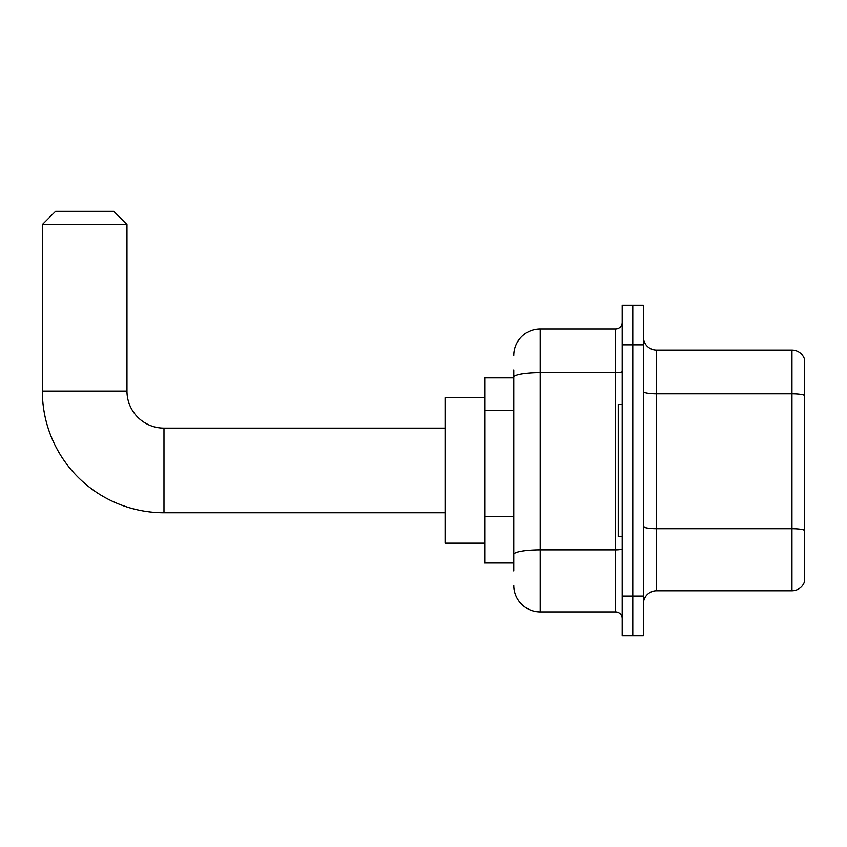 <?xml version="1.0" encoding="UTF-8"?>
<svg xmlns="http://www.w3.org/2000/svg" width="847" height="847" viewBox="0 0 847 847"><rect width="100%" height="100%" fill="white"/><g stroke="black" fill="none" stroke-linecap="round" stroke-linejoin="round"><path stroke-width="1.27" d="M513.801 377.889L484.706 377.889L484.706 562.98L513.801 562.98M513.801 570.91L513.801 369.959M622.206 596.034L622.206 635.695L632.783 635.695L632.783 596.034L632.783 635.695L643.36 635.695L643.36 596.034L632.783 596.034L632.783 344.835L632.783 596.034L622.206 596.034L622.206 344.835L632.783 344.835L632.783 305.174L632.783 344.835L643.36 344.835L643.36 596.034M643.36 344.835L643.36 305.174L622.206 305.174L622.206 344.835M513.801 355.412A26.437 26.437 0 0 1 540.238 328.975L540.238 611.894L615.6 611.894L615.6 328.975A6.607 6.607 0 0 0 622.206 322.358M540.238 328.975L615.6 328.975M513.801 402.727L513.801 377.264A26.437 4.595 180 0 1 540.238 372.669L615.6 372.669A6.607 1.143 0 0 0 622.206 371.526M622.206 618.501A6.607 6.607 0 0 0 615.6 611.894M540.238 611.894A26.437 26.437 0 0 1 513.801 585.457M643.36 603.964A13.224 13.224 0 0 1 656.584 590.74L791.956 590.74L791.956 350.129L656.584 350.129A13.224 13.224 0 0 1 643.36 336.905A13.224 13.224 0 0 0 656.584 350.129L656.584 590.74M804.65 359.647A13.224 13.224 0 0 0 791.956 350.129A13.224 13.224 0 0 1 804.65 359.647L804.65 581.222A13.224 13.224 0 0 1 791.956 590.74M445.046 512.742L163.979 512.742A121.629 121.629 0 0 1 42.35 391.113L42.35 224.529L55.574 211.305L113.742 211.305L126.965 224.529L42.35 224.529M163.979 512.742L163.979 428.127A37.014 37.014 0 0 1 126.965 391.113L126.965 224.529M484.706 397.719L445.046 397.719L445.046 543.149L484.706 543.149M622.206 404.326L618.236 404.326L618.236 536.532L622.206 536.532M513.801 410.668L484.706 410.668M513.801 516.426L484.706 516.426M622.206 548.676A6.607 1.143 0 0 1 615.6 549.83L540.238 549.83A26.437 4.595 180 0 0 513.801 554.414M804.65 395.475A13.224 2.297 180 0 0 791.956 393.823L656.584 393.823A13.224 2.297 0 0 1 643.36 391.526M804.65 530.328A13.224 2.297 180 0 0 791.956 528.676L656.584 528.676A13.224 2.297 -0 0 1 643.36 526.379M42.35 391.113L126.965 391.113M445.046 428.127L163.979 428.127"/></g></svg>
